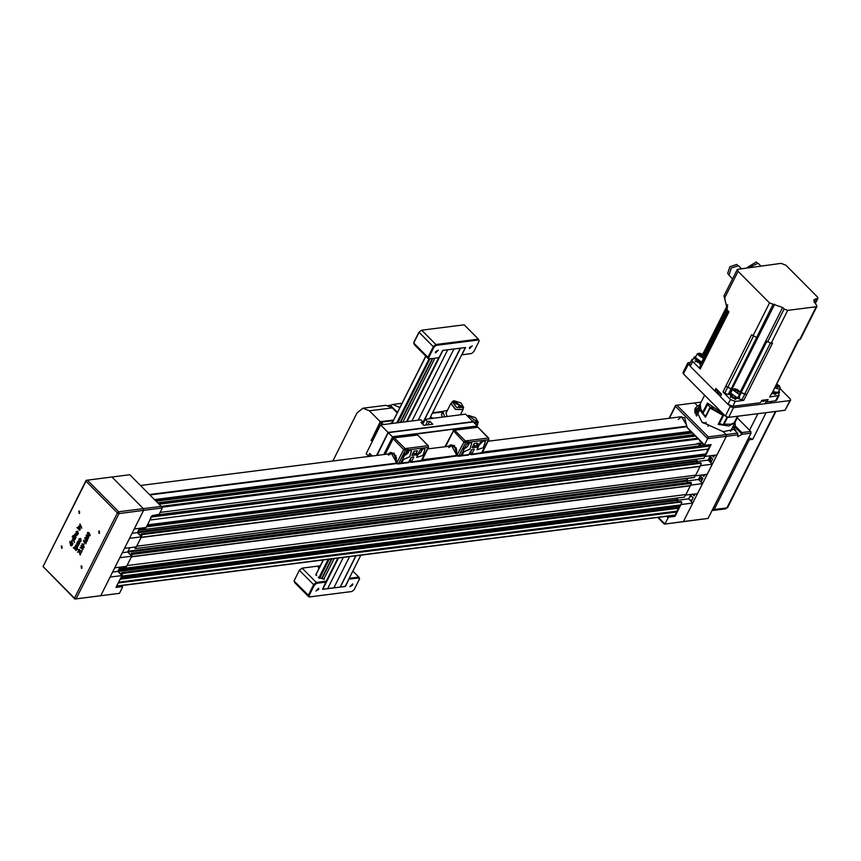 <?xml version="1.0" encoding="UTF-8"?>
<svg xmlns="http://www.w3.org/2000/svg" width="861" height="861" viewBox="0 0 861 861"><rect width="100%" height="100%" fill="white"/><g stroke="black" fill="none" stroke-linecap="round" stroke-linejoin="round"><path stroke-width="1.29" d="M685.711 494.548L684.43 497.077L125.48 568.152L126.416 566.301M118.818 569.508L677.467 497.97M677.413 498.476L676.854 499.595L118.258 570.617M121.1 573.943L118.032 571.532L676.983 500.456L676.854 499.595M676.983 500.456L678.339 501.823M681.245 501.619L680.653 501.694M121.821 575.417L122.843 573.383L681.621 501.995M681.804 502.318L680.588 505.181L121.638 576.246L121.143 577.225L680.093 506.15L680.588 505.181M121.132 577.247L680.093 506.15M679.48 506.257L678.78 507.635L120.432 578.635M678.425 507.689L677.037 511.1L118.689 582.101M675.046 515.082L677.037 511.1M693.482 434.127L693.17 434.762L157.671 502.846M158.446 503.631L693.299 435.623L693.17 434.762M693.299 435.623L693.772 436.096M709.894 444.75L151.891 516.083M149.889 520.066L708.248 449.065L710.239 445.094M708.248 449.065L705.805 453.908L147.457 524.909M705.934 454.78L146.983 525.845L146.499 526.814L705.45 455.749L705.805 453.908M705.202 455.77L703.932 458.31L144.982 529.375L145.918 527.524M697.109 459.171L696.355 460.818L137.76 531.85M140.601 535.165L137.534 532.755L696.484 461.69L696.355 460.818M696.484 461.69L697.83 463.046M700.746 462.841L700.154 462.917M141.322 536.651L142.345 534.616L701.123 463.218M701.295 463.541L700.09 466.404L141.129 537.479L136.748 546.197L695.699 475.132L700.09 466.404M695.462 475.164L694.375 477.306L135.134 548.608L134.596 547.112M693.762 477.414L694.375 477.306M687.53 478.372L686.604 480.212L128.009 551.234M690.996 482.225L131.722 553.171L130.248 554.635L127.783 552.138L686.734 481.073L686.604 480.212M686.734 481.073L688.09 482.429M131.572 556.034L132.4 554.387L691.351 483.312L691.222 482.451M691.351 483.312L690.339 485.798L131.378 556.863L126.997 565.591L685.948 494.515L690.339 485.798M680.438 505.03L121.724 576.074M699.939 466.253L141.226 537.296M125.48 568.152L124.845 566.495M144.982 529.375L144.347 527.728M132.271 553.526L132.4 554.387M130.248 554.635L130.872 554.527M135.425 548.382L136.167 546.907M139.999 535.241L141.796 533.917M151.288 516.169L149.911 520.033L708.861 448.958M677.177 511.961L118.215 583.037L116.407 586.276M120.497 574.018L122.294 572.683M701.424 443.555L160.114 512.381M697.162 459.225L138.567 530.247M678.49 508.216L120.142 579.216M690.188 485.647L131.475 556.68M111.919 477.005L143.356 508.668L118.721 511.8L118.99 513.533L117.387 512.887L74.487 598.18L43.05 566.516L85.949 481.224L117.387 512.887L118.721 511.8L87.284 480.137L85.949 481.224L86.057 480.363L111.919 477.005L143.356 508.668L143.626 510.401L143.356 508.668L161.201 506.408L129.763 474.745L111.919 477.005M143.626 510.401L100.726 595.694L74.853 599.041L74.487 598.18L76.091 598.825L118.99 513.533L143.626 510.401L134.262 529.009L146.155 527.492L152.106 515.664L159.145 514.318L162.309 508.022L143.626 510.401M121.455 585.631L122.574 587.019L119.41 593.315L74.853 599.041L43.05 566.516L86.057 480.363M86.52 538.609L85.433 537.899L85.153 538.932L86.972 540.579L86.52 538.609M84.841 537.856L85.4 537.372L86.746 538.147L87.574 540.611L87.004 541.095L85.659 540.321L84.841 537.856L85.637 537.867M86.918 540.579L87.381 540.891M83.592 541.58L83.754 540.159L86.111 542.538L86.423 541.935L85.852 543.861L85.896 542.979L83.98 541.526M84.141 541.203L84.722 541.128M84.184 543.259L83.861 544.862L84.184 543.259M81.87 543.926L84.281 546.983L84.034 547.488L81.504 545.982L83.097 549.35L80.041 547.574L82.785 548.618L80.956 545.756L83.721 546.821L82.333 543.872M80.956 545.756L81.773 545.648M80.041 547.574L80.869 547.467M82.85 548.608L83.323 548.877M81.504 545.982L82.193 545.896M82.312 549.975L81.634 552.245L79.008 549.609L81.547 551.492L82.312 549.975M79.008 549.609L79.61 549.533M81.095 552.385L80.213 555.065L78.825 550.922L77.641 552.342L78.76 550.104L80.148 554.269L81.095 552.385M79.018 539.147L79.352 541.354L80.181 541.687L80.934 541.085L80.6 538.878L79.018 539.147M78.878 539.008L80.697 538.685L81.085 541.225L80.202 541.924L79.255 541.547L78.878 539.008M79.395 542.032L78.093 543.226L77.522 541.472L78.416 541.182L78.028 542.645L79.416 542.043L79.524 543.657L78.566 543.969L79.416 543.861M78.599 542.086L79.352 541.989M78.028 542.645L78.674 542.43M78.286 542.613L77.651 543.022M78.577 543.937L79.621 542.355M78.9 543.775L79.503 543.7M78.566 543.969L79.416 543.851M78.383 545.131L77.813 546.574L75.843 544.938L78.017 545.756L76.855 542.947L78.738 545.088M76.64 543.366L77.21 543.302M78.103 544.852L78.674 544.776M75.843 544.938L76.414 544.873M79.546 529.493L79.546 527.599L78.835 527.19L78.416 528.363L80.191 529.418M79.696 527.083L78.835 527.19M78.136 528.084L78.76 526.631L79.739 527.126L80.277 529.267L79.686 530.279L76.952 527.524L78.405 528.051M76.952 527.524L77.512 527.459M76.209 531.807L76.543 534.024L77.372 534.347L78.125 533.755L77.791 531.538L76.209 531.807M76.069 531.668L77.888 531.345L78.276 533.895L77.393 534.584L76.446 534.207L76.069 531.668M74.53 535.294L75.101 533.863L77.07 535.488L74.907 534.681L76.059 537.49L74.1 535.51L74.799 535.262M74.1 535.51L74.799 535.413M73.12 535.424L73.217 536.263L73.12 535.424M72.884 535.919L73.433 535.843M73.777 536.134L75.531 538.545L73.777 536.134M73.562 536.564L74.132 536.489M72.475 536.425L74.993 539.61L72.475 536.425M72.259 536.855L72.83 536.78M72.636 538.405L74.627 542.505L74.035 541.214L71.7 540.256L73.745 540.568L73.056 538.351M72.593 540.073L74.283 540.859M71.7 540.256L72.55 540.148M71.517 541.515L72.044 540.654L71.797 541.795L72.97 543.625L71.011 541.644L71.775 541.483M71.011 541.644L71.775 541.547M71.969 544.195L70.828 543.054L70.839 544.959L71.538 545.347L72.539 544.12M70.828 543.054L71.398 542.979M72.249 544.475L71.614 545.906L70.624 545.4L69.924 541.494L72.572 544.432M69.709 541.913L70.279 541.849M70.559 542.774L71.129 542.699M72.206 545.261L71.528 545.347L71.99 545.691M77.006 532.948L76.898 532.163L77.479 533.842L76.306 532.668L77.027 531.807M76.812 531.84L77.996 532.819M79.793 524.166L81.795 528.267L81.203 526.986L78.868 526.017L80.902 526.329L80.213 524.123M79.75 525.834L81.44 526.62M78.868 526.017L79.718 525.91M74.24 548.134L75.994 550.534L74.24 548.134M74.024 548.554L74.595 548.489M73.583 547.424L73.691 548.253L73.583 547.424M73.346 547.908L73.895 547.844M76.758 547.413L75.682 546.326L75.65 548.199L76.306 548.554L77.329 547.348M75.682 546.326L76.252 546.251M76.887 549.705L77.684 549.393M77.124 549.469L77.038 547.693L76.349 549.114L74.842 547.564L75.542 545.54L77.286 547.295L77.684 549.415L76.877 549.727M75.337 545.949L75.876 545.874M75.413 546.057L75.983 545.982M76.963 548.479L76.306 548.554L76.737 548.898M79.815 540.288L79.707 539.492L80.073 540.256M79.621 539.169L80.956 539.858L80.073 540.245L80.288 541.182L79.115 539.998L79.836 539.147M80.073 540.245L80.805 540.148M87.026 536.586L86.724 535.262L86.477 536.532L88.263 536.037M87.435 536.274L88.285 536.166M86.724 535.262L87.262 535.391M87.768 536.618L88.209 538.114L88.425 536.672L87.768 536.618M88.059 536.5L88.618 536.511M87.122 537.124L86.294 537.027L86.757 534.746L87.661 536.112L88.618 536.166L88.22 538.652L86.939 536.651M87.661 536.112L88.435 536.016M87.187 534.864L86.111 535.305M89.081 533.519L87.994 532.798L87.714 533.842L89.533 535.488L89.081 533.519M90.157 535.338L89.533 535.488M87.402 532.765L87.962 532.281L89.307 533.056L90.136 535.52L89.566 536.005L88.22 535.23L87.402 532.765L88.199 532.776M89.479 535.488L89.942 535.8M62.014 546.186L61.68 548.382L61.368 545.939L62.014 546.186M79.567 511.294L79.234 513.49L78.921 511.036L79.567 511.294M81.849 566.172L81.515 568.357L81.203 565.914L81.849 566.172M99.402 531.269L99.069 533.465L98.757 531.022L99.402 531.269M99.198 531.119L99.478 533.26M81.655 566.011L81.924 568.152M79.363 511.143L79.642 513.285M61.82 546.035L62.089 548.177M129.581 538.308L124.511 548.392L136.404 546.886L141.473 536.801L129.581 538.308M122.402 586.589L116.031 587.396L121.971 575.568L110.079 577.085L100.726 595.694L119.41 593.315M119.83 557.702L114.761 567.776L126.653 566.269L131.722 556.184L119.83 557.702M162.309 508.022L161.201 506.408L697.571 438.249M132.088 533.325L137.362 532.658L141.473 536.801M139.525 528.342L137.362 532.658M112.587 572.091L117.86 571.424L121.971 575.568M120.023 567.108L117.86 571.424M129.774 547.725L127.611 552.041L131.722 556.184M127.611 552.041L122.337 552.708M678.242 419.565L681.449 416.681L686.508 425.022L687.25 427.852L704.685 445.406L711.057 444.599L705.105 456.427L716.998 454.909L726.361 436.301L726.103 434.579L723.208 431.662L701.973 422.127L695.225 408.179L697.55 405.822L694.666 402.916L701.08 402.098M712.316 464.219L700.423 465.726L695.354 475.81L707.247 474.293L712.316 464.219L708.205 460.075L710.368 455.749M685.453 495.043L697.496 493.687L702.565 483.602L698.454 479.459L700.628 475.143M657.782 517.439L664.38 524.08L683.462 521.605L692.814 502.985L688.703 498.842L690.877 494.526M700.789 409.126L699.304 408.749L699.595 404.982L697.55 405.822L694.849 409.201L697.55 405.822L694.666 402.916L676.821 405.187L708.259 436.85L726.103 434.579L726.361 436.301L737.823 434.837L737.565 433.115L733.916 429.445L723.208 431.662L726.103 434.579L737.565 433.115M669.126 418.242L675.584 405.402L676.821 405.187M664.38 524.08L708.097 518.473L683.462 521.605L726.361 436.301L707.667 438.68L704.502 444.976L687.067 427.422L684.689 417.725L679.006 416.982M692.814 502.985L680.922 504.503L674.981 516.331L668.61 517.138L667.662 516.18M658.224 517.386L664.767 523.972L668.61 517.138M688.703 498.842L676.897 500.349M676.854 500.263L678.048 497.895M702.565 483.602L690.673 485.12L685.604 495.193M698.454 479.459L686.647 480.955M708.205 460.075L696.398 461.571M696.355 461.496L697.55 459.117M669.481 418.198L675.487 406.263L707.667 438.68L708.259 436.85M666.597 516.32L667.942 517.676M686.604 480.879L687.885 478.329M674.981 516.331L674.034 515.373M675.487 406.263L675.777 405.348M732.679 427.002L734.261 428.595M714.587 455.221L713.651 457.083L712.112 455.534M735.316 430.844L735.875 430.339L734.25 428.703L735.412 426.13L741.816 432.577L742.074 434.299L750.996 433.169L750.738 431.447L741.816 432.577M737.242 417.854L750.738 431.447L750.996 433.169L708.097 518.473M734.95 422.127L735.412 426.13M734.928 427.099L742.074 434.299L737.769 436.742L737.823 434.837M734.25 428.703L733.68 425M697.862 408.426L694.698 410.04M695.946 412.247L694.935 412.591M694.741 411.58L696.7 410.74M710.056 456.384L712.671 459.021L710.82 462.712M704.836 474.605L703.9 476.477L702.361 474.917M700.305 475.778L702.92 478.415L701.069 482.095M695.085 493.988L694.149 495.861L692.61 494.311M690.554 495.161L693.17 497.798L691.318 501.479M711.164 462.034L710.379 462.271M701.338 478.146L701.145 479.34L701.844 477.823M701.876 477.887L702.447 479.351M701.715 480.804L701.145 479.34M691.813 496.42L690.963 496.646M689.747 496.754L691.857 496.474M708.84 460.71L710.895 457.966L708.259 459.968M711.1 457.439L710.895 457.966M698.938 479.954L700.553 478.512M698.551 445.987L699.347 444.405L700.886 444.696L701.231 445.643M377.15 455.372L388.182 432.685L472.958 421.998M473.324 421.955L477.317 425.98L392.368 436.785L388.376 432.76M383.78 454.522L392.444 437.302L477.317 425.98M402.98 458.988L403.518 459.451L401.689 463.11L400.387 463.659L407.78 448.947L408.318 449.926L407.748 451.056L407.07 450.906M407.748 451.056L409.61 450.443L411.45 450.916L409.707 456.814L403.518 459.451M400.989 463.584L408.275 462.658L411.3 457.342L413.85 457.019L411.418 461.873L410.826 462.335L409.89 461.636M419.867 450.271L423.203 448.71L425.043 449.194L422.977 455.426L416.735 457.439L419.867 450.271M412.936 452.994L415.002 455.06L417.445 450.981L414.087 451.078L411.87 455.189M415.002 455.06L412.107 455.426M409.223 450.507L408.06 452.972L402.744 456.943M396.964 463.433L390.776 452.391L388.01 453.984L390.776 452.391L395.888 455.62L396.663 463.11L395.823 462.561L396.48 458.203L395.748 456.147L395.264 456.438L392.777 453.155L391.174 452.854L391.142 453.596L388.462 455.146M400.397 463.659L398.083 463.961L397.05 463.605L398.675 463.487L396.641 463.196L394.026 453.09L386.847 454.134M416.337 455.211L419.189 453.79M421.373 451.627L422.816 448.775M410.848 458.256L410.482 461.561L409.093 461.744M395.845 456.362L395.264 456.438M392.767 453.392L391.142 453.596M463.293 451.315L463.831 451.788L462.002 455.437L460.71 455.996L468.093 441.284L468.632 442.253L468.061 443.393L467.383 443.243M460.7 455.996L458.396 456.287L458.988 455.824L457.385 455.178L458.396 456.287L456.965 455.544L451.089 444.728L448.323 446.321L451.089 444.728L456.201 447.946L456.976 455.447L456.136 454.899L456.782 450.529L456.061 448.484L453.058 446.235L453.09 445.492L451.487 445.191L451.455 445.933L448.775 447.483M468.061 443.393L469.923 442.769L471.763 443.254L470.02 449.151L463.831 451.788M461.302 455.921L468.588 454.995L471.613 449.679L474.163 449.356L471.731 454.199L471.139 454.673L470.203 453.973M480.18 442.597L483.516 441.047L485.356 441.521L483.29 447.752L477.048 449.776L480.18 442.597M473.249 445.32L475.315 447.397L477.758 443.307L474.346 443.447L472.183 447.516M475.315 447.397L472.42 447.763M469.536 442.834L468.093 445.686M465.919 447.849L463.057 449.27M457.266 455.77L454.339 445.417L447.16 446.472M476.65 447.548L483.129 441.112M471.161 450.583L470.795 453.898L469.406 454.07M456.158 448.689L455.577 448.764M453.08 445.718L451.455 445.933M421.729 450.421L421.793 449.119M416.681 454.188L417.983 454.134M421.018 449.507L421.696 450.755L420.609 452.692L418.317 454.102L417.068 453.424M468.449 444.48L468.513 443.178M463.401 448.247L464.714 448.194M467.222 443.566L468.416 444.814L467.329 446.751L465.037 448.161L463.788 447.483M702.124 477.607L698.702 478.964M710.992 457.761L710.077 461.959M699.304 408.749L696.032 415.26M701.403 410.32L699.659 409.879L705.514 417.305L710.142 408.092L722.809 415.163L721.938 413.958L711.606 408.189L713.349 408.415M730.505 431.329L734.842 422.697L728.815 425.947L718.182 424.365L722.809 415.163M695.257 413.592L700.068 404.24M708.097 403.798L702.91 413.614L705.988 416.369M733.464 423.289L735.143 421.739M718.709 423.311L723.122 424.828L727.082 417.176M707.484 404.498L710.121 407.135L712.251 407.597M722.39 413.183L724.112 414.819M710.121 407.135L705.546 416.25M737.479 416.272L733.906 423.397M726.996 417.133L723.122 424.828M723.832 414.733L719.247 423.849M704.578 395.156L700.176 403.906L700.897 409.33L702.813 412.247L707.441 403.034L722.53 413.237M727.556 417.316L724.123 424.139L730.246 424.312M724.424 423.537L724.585 422.148M737.457 416.272L734.142 422.859L730.569 424.258L724.123 424.139M701.048 409.621L702.813 412.247L704.04 411.354M706.138 422.342L704.89 423.031L703.028 422.45M706.289 422.428L704.847 423.149L702.877 422.794M711.606 408.189L710.142 408.092M720.958 412.613L721.938 413.958M696.527 416.111L699.659 409.879M735.046 422.224L738.081 416.197M708.108 426.367L708.28 424.688L702.856 422.848M815.475 299.025L813.71 300.026L817.024 306.301L816.25 306.742L787.707 310.369L784.188 308.948L782.692 307.442L769.486 303.007L738.049 271.344L737.296 269.353L781.164 263.315L785.953 265.253L817.401 296.916L817.95 298.369L815.475 299.025L813.957 302.039M773.35 390.496L798.298 339.869L800.45 339.256L817.024 306.301M717.374 390.614L714.716 390.948L715.932 388.526L721.54 394.177L720.323 396.598L727.997 404.326L732.786 406.274L735.229 401.42L743.689 400.343L746.659 394.521L741.138 392.638L766.979 341.268L771.122 343.324L787.707 310.369M732.786 406.274L760.521 402.744L761.748 400.322L764.137 400.01L768.12 399.504L766.893 401.936L775.6 400.828L776.665 400.225L779.097 395.382L769.583 397.05L773.329 390.776L769.583 397.05M764.137 400.01L765.73 399.816M761.447 400.903L763.535 401.484L765.87 399.795M735.229 401.42L730.44 399.482L722.982 391.981L724.779 393.133L727.696 387.321L731.097 388.688L728.169 394.51L724.779 393.133M778.656 393.735L779.097 395.382M700.154 368.992L703.125 363.224L702.867 360.016L699.509 367.69L700.154 368.992L692.707 361.491L691.953 359.5L693.794 358.8M691.953 359.5L689.521 364.354L690.274 366.334L714.716 390.948M730.386 396.383L735.897 399.16M695.096 360.845L700.606 363.622M771.897 393.606L775.933 394.069M766.893 401.936L765.44 400.473M743.689 400.343L738.706 398.761M729.084 394.392L728.169 394.51M731.097 388.688L725.866 386.126L722.982 391.981M741.138 392.638L739.534 396.394M741.321 392.82L744.722 394.198L741.795 400.01M699.509 367.69L702.651 360.049M702.694 354.334L703.512 352.698L703.222 354.689M703.297 354.528L703.814 352.235M746.605 394.532L744.722 394.198M727.696 387.321L725.909 386.169M703.082 363.181L702.436 361.878M731.312 388.666L773.006 304.428M703.491 354.721L727.653 306.677M702.867 360.016L727.728 310.595M737.296 269.353L723.972 295.85L727.545 310.423L724.004 295.786M738.049 271.344L724.79 297.702L725.102 299.682M727.545 310.423L728.966 311.843L703.125 363.224M725.866 386.126L751.707 334.746L756.421 337.383M746.659 394.521L772.5 343.152L771.122 343.324M760.758 265.909L758.078 263.208L749.307 267.362M757.023 262.67L756.313 261.959L747.068 267.653M741.224 268.395L738.534 265.694L731.301 268.029L728.912 275.24L732.507 278.867M737.479 265.156L736.779 264.445L729.934 266.652L727.674 273.475L728.384 274.185M718.031 390.646L719.441 392.056M717.547 390.162L717.73 392.67L721.292 394.682M766.096 412.634L752.675 439.304L748.715 437.7M749.544 430.242L757.874 413.678M752.675 439.304L749.285 439.734L748.22 438.669M749.285 439.734L714.178 509.529L712.198 510.315M747.187 440.735L747.671 439.777M742.44 450.185L742.882 449.291M717.45 499.864L717.934 498.906M712.704 509.314L713.145 508.42M683.473 373.9L688.348 364.203L687.842 362.879L682.967 372.576L683.473 373.9L725.392 416.111L728.589 417.402L733.464 407.716L789.946 400.526L790.656 400.128L790.15 398.804L780.044 388.634M690.587 362.223L687.842 362.879M688.348 364.203L689.639 365.505M714.878 390.926L720.388 396.48M728.976 405.122L730.268 406.424L725.392 416.111M733.464 407.716L730.268 406.424M728.589 417.402L785.071 410.223L790.656 400.128M774.717 387.913L778.936 389.097L780.163 388.397L778.409 391.884L777.182 392.584L772.995 391.421M776.235 384.91L777.978 385.889L778.366 387.106L775.438 386.481M777.978 385.889L777.289 387.246M701.586 362.169L695.376 357.563L697.13 354.075L703.545 358.66M699.315 354.592L700.789 354.398L702.651 355.442L703.039 356.658L701.564 356.852L699.702 355.808L699.315 354.592M699.993 355.98L700.789 354.398M702.651 355.442L701.963 356.798M733.647 388.914L732.41 389.613L734.594 388.709L737.264 389.473L740.137 392.153L738.372 396.975L737.134 397.685L730.655 393.1L732.41 389.613L738.889 394.187L740.126 393.488L739.879 391.959M734.605 390.13L736.08 389.936L737.931 390.98L738.318 392.196L736.855 392.39L734.993 391.346L734.605 390.13M735.283 391.518L736.08 389.936M737.931 390.98L737.253 392.336M731.398 391.626L729.17 393.326L732.937 398.169L739.082 398.309L739.115 395.5M729.558 392.551L733.324 397.395L739.47 397.534M696.118 356.088L693.88 357.789L700.843 363.654M694.267 357.014L701.231 362.879M772.339 392.724L779.119 393.219L779.151 390.41M772.737 391.949L779.517 392.444M422.32 423.838L423.214 422.073L420.964 419.813L380.616 424.947L366.108 453.779L368.357 456.039L371.898 455.598M422.719 424.225L425.216 419.275L427.454 421.535L429.79 421.233L432.792 424.258L423.87 425.388L420.878 422.374L423.214 422.073M429.79 421.233L427.971 424.871M427.454 421.535L425.635 425.162M425.216 419.275L465.564 414.141L473.044 421.686L388.096 432.48L376.548 455.447M368.357 456.039L369.692 453.381L372.286 455.986M388.096 432.48L380.616 424.947M407.264 450.884L407.35 451.734L403.508 455.103M481.277 441.865L477.414 445.707M425.732 356.12L391.841 423.515M323.209 559.984L315.718 574.868M425.851 356.239L392.013 423.494M323.381 559.962L315.826 574.997M428.972 358.994L396.835 422.88M328.202 559.349L318.828 577.979M429.994 358.865L397.868 422.751M329.225 559.22L319.614 578.344M432.287 358.563L400.161 422.46M331.528 558.929L321.896 578.065M438.636 357.745L406.5 421.653M337.867 558.122L325.792 582.122M322.617 589.268L327.589 588.698L343.324 557.422M411.956 420.954L447.763 349.77L442.92 350.384L407.113 421.578M338.481 558.036L322.746 589.322M327.643 588.612L345.175 586.47L360.91 555.184M454.016 348.974L418.209 420.168M349.577 556.626L333.885 587.815M460.301 348.178L423.16 422.019M355.862 555.829L340.17 587.019M429.542 418.726L465.349 347.532L460.506 348.145L422.396 423.913M356.067 555.808L340.332 587.084M352.902 571.101L358.811 577.053L349.308 578.258M326.104 581.207L316.331 582.445L302.114 568.131L320.27 565.817M324.231 579.324L318.279 577.182M316.654 575.546L316.073 574.169M349.103 578.667L345.519 586.427L322.584 589.344L326.136 581.433M318.678 589.387L315.879 590.969L318.721 588.149L318.678 589.387M352.655 585.06L349.867 586.642L352.698 583.833L352.655 585.06M299.391 570.047L294.075 580.938L299.391 570.047L302.114 568.131L299.445 570.283L313.662 584.608L308.303 595.263L294.075 580.938L294.806 582.671L309.024 596.985L309.82 596.856L309.196 595.392L308.303 595.263L309.024 596.985L351.945 591.507L309.82 596.856M349.168 579.152L358.768 577.935L358.811 577.053L359.532 578.775L354.226 589.667L351.945 591.507M358.768 577.935L359.381 579.399M309.196 595.392L314.362 585.125L313.662 584.608L316.331 582.445L316.644 583.284L326.233 582.068M314.362 585.125L316.644 583.284M318.861 568.615L318.043 566.57L320.174 566M418.995 332.098L421.718 330.172L418.995 332.098L413.829 342.355L414.399 344.712L428.627 359.037L439.013 357.681L429.413 358.908L428.8 357.433L433.966 347.177L436.247 345.336L435.935 344.497L433.266 346.649L433.966 347.177M461.679 354.829L471.537 353.548L461.69 354.818M439.013 357.681L442.672 350.416L465.607 347.5L461.948 354.764M469.503 347.457L472.302 345.874L469.46 348.683L469.503 347.457M435.526 351.772L438.324 350.19L435.483 353.01L435.526 351.772M429.413 358.908L428.627 359.037L427.895 357.315L413.678 342.99L419.038 332.324L433.266 346.649L427.895 357.315L428.8 357.433M421.718 330.172L464.187 324.769L478.415 339.094L479.136 340.816L478.415 339.094L435.935 344.497L421.718 330.172M436.247 345.336L478.361 339.977M478.985 341.451L473.819 351.708L471.537 353.548M371.457 440.089L380.218 421.729L393.595 420.028M370.951 440.154L372.286 441.499M332.841 461.001L357.003 412.957L362.933 408.265L369.369 410.805L380.218 421.729M369.369 410.805L392.304 407.888L385.868 405.348L362.933 408.265M392.304 407.888L397.212 412.839M397.416 412.441L390.345 405.316L392.831 404.466L399.848 407.587M388.494 405.553L390.345 405.316M390.754 423.655L392.455 422.31M392.648 421.912L390.205 423.73M390.593 423.677L390.872 423.117M429.897 418.026L433.912 418.166M429.714 418.381L433.072 418.274M432.513 418.102L430.026 417.768M461.442 414.668L460.786 414.012M430.618 416.584L431.867 417.833M442.134 417.122L441.445 414.216L442.909 411.31L444.556 416.81M477.812 423.289L476.617 425.28M467.362 415.949L468.696 415.486L475.616 417.682L478.307 422.288L476.381 425.043M478.307 422.288L474.615 423.268M468.266 416.864L469.514 416.315L477.102 421.675L473.722 422.353M474.443 421.933L474.239 422.46M463.132 408.512L462.992 409.621L455.491 409.449L450.884 403.518L451.681 402.754M447.053 416.498L446.009 413.215L450.884 403.518M463.638 407.511L462.669 409.449L455.566 409.287L451.207 403.691L452.186 401.753L454.016 400.709L460.947 402.905L463.638 407.511L456.545 407.35L452.186 401.753M454.845 401.538L462.432 406.898L453.403 402.356L454.845 401.538M447.451 410.342L442.909 411.31M161.782 507.247L698.346 439.024M138.793 529.795L144.53 529.063M144.131 528.234L139.267 528.858M125.028 567.84L119.292 568.572M124.641 567.012L119.765 567.625M151.418 517.03L710.368 445.955M158.521 514.824L704.653 445.374M675.659 514.975L116.709 586.04M686.475 426.227L482.547 452.165M456.868 455.426L422.234 459.828M396.555 463.1L149.405 494.526M149.857 494.978L396.996 463.552M408.943 462.034L410.008 461.894M408.318 449.926L428.24 447.386L421.018 461.044L457.309 455.878M469.256 454.36L470.321 454.231M468.632 442.253L488.553 439.723L481.331 453.37L686.594 426.733M690.759 431.383L154.42 499.584M159.07 504.255L695.397 436.064M155.195 500.359L691.534 432.168M692.179 432.814L155.841 501.005M85.659 537.931L86.412 537.834M85.659 540.321L86.294 540.245M78.286 542.462L79.137 542.355M77.522 541.472L78.071 541.397M77.124 546.229L77.974 546.122M78.265 527.04L79.115 526.932M74.649 534.25L75.499 534.143M75.251 534.423L75.929 534.337M75.725 534.789L76.295 534.713M70.107 543.269L70.656 543.194M70.624 545.4L71.323 545.314M77.081 532.787L77.931 532.679M74.961 546.552L75.499 546.477M75.434 548.651L76.188 548.554M79.89 540.127L80.74 540.019M79.352 539.546L80.116 539.438M86.294 537.027L87.144 536.92M87.51 538.383L88.36 538.276M88.22 532.841L88.974 532.744M88.22 535.23L88.855 535.144M694.709 411.321L695.451 411.224M696.484 408.889L697.711 408.727M697.464 409.212L695.43 409.481M692.126 499.897L690.005 500.166M704.115 445.277L703.964 444.685M697.238 443.544L701.876 442.737L703.243 445.395M700.423 441.112L699.81 441.123M689.812 496.625L691.684 496.291M691.254 495.871L690.091 496.076M385.222 454.339L393.003 438.884L394.338 437.808L417.66 434.988L427.982 445.664L428.595 447.193L427.982 445.664L405.047 448.581L403.701 449.657L396.867 462.626M400.892 463.207L398.675 463.487L405.305 450.303L405.047 448.581L394.338 437.808L392.745 438.217L403.701 449.657L407.522 450.023M408.867 462.196L401.689 463.11M428.595 447.193L421.965 460.377L411.418 461.873M415.669 454.522L413.345 452.186M416.541 450.69L417.402 451.067M445.535 446.676L453.316 431.21L454.651 430.134L477.973 427.314L488.295 438.001L488.908 439.519L488.295 438.001L465.36 440.918L464.014 441.994L457.18 454.963M461.195 455.544L458.988 455.824L465.618 442.64L465.36 440.918L454.651 430.134L453.058 430.554L464.014 441.994L467.835 442.36M469.18 454.522L462.002 455.437M488.908 439.519L482.278 452.703L471.731 454.199M475.982 446.859L473.658 444.513M476.854 443.028L477.715 443.393M799.675 339.697L816.25 306.742M767.614 341.903L784.188 308.948M782.692 307.442L740.116 392.099M730.677 391.744L774.696 304.213M730.44 399.482L727.997 404.326M778.043 395.974L775.6 400.828M690.274 366.334L692.707 361.491M717.127 390.646L717.439 390.044M727.244 310.068L704.287 355.69M770.24 343.281L744.657 394.144M703.555 352.752L727.663 304.816M728.094 310.961L702.49 361.857M727.771 387.321L753.386 336.371M752.912 335.962L769.486 303.007M814.926 303.287L817.175 298.81M775.438 411.45L726.921 507.904L714.178 509.529M742.376 450.303L747.735 439.648M712.639 509.432L717.999 498.767M726.921 507.904L725.737 508.84L726.921 507.904M789.946 400.526L785.071 410.223M776.644 384.081L779.291 385.782L780.163 388.397L779.915 386.869M776.611 384.135L779.14 385.739L775.018 387.31M698.357 353.376L697.13 354.075L699.304 353.171L701.973 353.936L704.718 356.336M703.954 357.853L698.852 353.29L703.814 355.292L704.589 356.422M739.093 390.829L734.142 388.828L739.093 390.829M432.728 358.51L400.602 422.407M331.959 558.864L322.262 578.162M434.934 358.23L402.797 422.127M334.165 558.585L323.854 579.076M399.267 407.005L400.204 406.876M383.436 424.581L381.003 422.138L393.316 420.577M372.382 441.316L371.5 439.949L372.415 441.241M393.391 420.437L380.368 422.31L371.5 439.949L380.39 422.471M371.586 440.197L380.476 422.579L382.575 424.699M372.49 441.112L371.597 440.219M432.287 413.258L442.586 411.956M441.424 414.894L442.888 411.978M443.867 416.896L444.222 416.197M694.084 477.543L135.134 548.608M680.933 501.489L121.971 572.554M700.434 462.712L141.473 533.788M704.502 445.234L158.768 514.62M116.601 586.255L675.368 515.201M140.418 485.475L390.926 453.618M427.713 448.936L451.239 445.944M488.026 441.273L681.449 416.681M695.257 435.914L158.919 504.105M692.352 432.986L156.013 501.177M86.283 537.781L85.433 537.899M87.618 540.493L86.972 540.579M80.826 541.601L80.181 541.687M80.428 538.469L79.782 538.545M78.017 534.261L77.372 534.347M77.619 531.129L76.973 531.215M75.165 534.423L75.919 534.326M87.661 536.564L86.81 536.672M88.844 532.69L87.994 532.798M473.13 421.879L388.182 432.685M410.826 462.335L421.018 461.044M428.369 445.772L417.66 434.988M416.627 434.633L393.692 437.549L384.598 454.425M471.139 454.673L481.331 453.37M488.682 438.098L477.973 427.314M476.94 426.959L454.005 429.876L444.911 446.751M421.696 450.755L421.825 450.023M418.317 454.102L417.585 454.231M468.416 444.814L468.545 444.082M465.037 448.161L464.305 448.29M710.82 460.958L710.239 462.12M737.931 416.218L735.046 421.955M729.934 424.376L730.569 424.258M701.188 409.911L700.897 409.33M761.425 400.946L763.535 401.484M702.651 354.312L703.577 352.472M773.275 390.786L798.922 339.794M703.631 352.461L727.653 304.697M815.292 303.653L817.95 298.369M717.73 392.67L721.292 394.693M712.994 510.465L725.737 508.84M727.631 507.506L775.976 411.375M766.15 401.183L764.869 403.712M775.309 393.94L774.997 394.553M771.585 401.334L770.767 402.97M695.57 361.276L695.268 361.889M699.982 363.493L699.67 364.106M730.86 396.813L730.548 397.427M735.262 399.03L734.96 399.644M731.646 406.22L731.193 407.124M407.35 451.734L407.49 450.992M392.831 404.466L402.012 403.303M442.855 411.418L432.556 412.72M477.016 425.678L477.661 424.387M472.861 421.492L473.249 420.728M460.387 414.798L462.992 409.621M459.322 407.64L459.72 406.833M458.106 407.307L458.622 406.284M454.974 405.563L455.243 405.025"/></g></svg>
